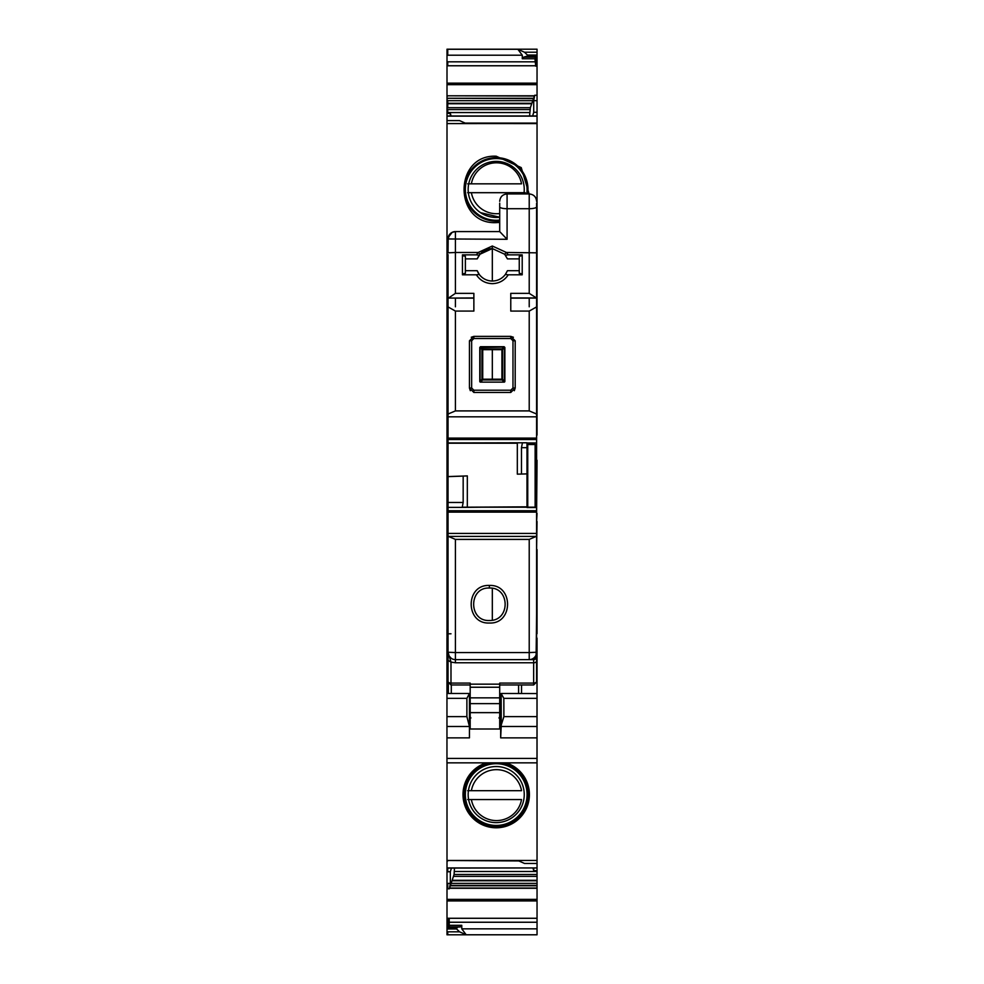 <?xml version="1.0" encoding="UTF-8"?>
<svg xmlns="http://www.w3.org/2000/svg" width="984" height="984" viewBox="0 0 984 984"><rect width="100%" height="100%" fill="white"/><g stroke="black" fill="none" stroke-linecap="round" stroke-linejoin="round"><path stroke-width="1.48" d="M519.257 258.89L507.449 258.89L504.644 254.229L492.32 248.558L492.32 281.03C497.719 280.907 502.086 278.706 505.395 274.425L507.449 270.698L519.257 270.698L519.257 273.281L519.257 256.307L522.209 255.606M492.32 379.184L492.32 349.664L492.32 379.184L483.464 379.184L501.176 379.184A0.738 0.738 0 0 0 501.914 378.446L501.914 350.402A0.738 0.738 0 0 0 501.176 349.664L483.464 349.664A0.738 0.738 0 0 0 482.726 350.402L482.726 378.446A0.738 0.738 0 0 0 483.464 379.184L480.745 381.829L479.774 381.398L479.774 347.45L503.894 347.032L504.866 347.45L504.866 381.398A0.738 0.738 0 0 1 504.128 382.136L480.512 382.136L479.774 381.398A0.738 0.738 0 0 0 480.512 382.136L504.128 382.136A0.738 0.738 0 0 0 504.866 381.398L503.894 381.829L502.037 379.972L502.701 379.307L501.914 378.446A0.738 0.738 0 0 1 501.176 379.184L502.037 379.972L482.615 379.972L481.951 379.307L482.726 378.446A0.738 0.738 0 0 0 483.464 379.184M492.32 588.309L492.32 620.24L492.32 588.309M448.04 254.622L448.04 298.09L473.87 297.955M455.42 539.404L529.22 539.404L536.268 536.391L536.6 535.419L536.6 652.244A7.38 7.38 0 0 1 529.22 659.624L455.42 659.624A7.38 7.38 0 0 1 448.04 652.244L455.42 652.564L455.42 539.404L448.372 536.391L448.04 535.419L448.04 680.793M448.04 535.419L448.04 533.426L536.6 533.426L536.6 507.523L527.006 507.523L527.006 442.788L522.43 442.788L521.471 447.683L521.471 474.054L527.744 473.858M448.04 414.842L448.372 413.883L455.42 410.906L455.42 311.079L448.04 306.91L448.04 533.426M448.04 306.91L448.04 296.332M452.16 232.347L455.42 231.584L455.42 252.482L448.04 252.827L448.187 237.488L452.16 232.347L455.42 231.584L499.7 231.584L507.08 239.284L507.08 208.706L529.22 208.706L529.22 293.355L536.6 298.066L536.6 414.842L536.268 413.883L529.22 410.906L455.42 410.906M536.6 268.484L536.612 277.168M536.6 613.868L536.108 656.672M455.42 231.584A7.38 7.38 0 0 0 448.04 238.964L448.187 237.488M450.18 233.774L448.04 238.964L507.08 239.284M504.644 254.229L506.452 252.482L492.32 246.012L478.187 252.482L455.42 252.482L455.42 293.355L448.655 297.955M455.42 298.14L473.87 298.14L455.42 298.09L455.42 306.799M448.04 442.948L522.43 442.788M448.04 476.625L463.169 476.096L463.169 502.467L462.209 507.387L527.006 506.834L467.326 507.178M451.201 658.296L448.925 655.738M448.04 660.399L450.992 662.097L448.04 652.244M448.04 633.794L450.992 633.794M529.22 539.404L529.22 652.564L536.6 652.244A7.38 7.38 0 0 1 529.22 659.624L455.42 659.624L455.42 662.773L533.648 662.773L533.648 683.081A2.952 1.697 0 0 0 536.6 681.383L536.6 656.672A2.952 2.952 0 0 1 533.648 659.624L531.594 659.624M529.22 298.14L510.77 298.14L529.22 298.14L529.22 306.799L529.22 298.09L536.6 298.09L536.6 206.861A7.38 1.845 180 0 1 529.22 208.706L529.22 193.946L507.08 193.946L507.08 208.706A7.38 1.845 180 0 1 499.7 206.861L499.7 231.609M499.7 206.861L499.7 203.171M455.42 293.355L473.87 293.355L473.87 311.079L455.42 311.079M529.22 293.355L510.77 293.355L510.77 311.079L529.22 311.079L536.6 306.91M536.6 252.827L506.452 252.482L508.224 254.856L522.209 254.856L522.209 274.819L508.261 274.819C504.472 280.502 499.159 283.441 492.32 283.65C485.481 283.441 480.167 280.502 476.379 274.819L462.431 274.819L462.431 254.856L476.416 254.856L478.187 252.482L479.995 254.229L477.203 258.89C480.118 252.347 485.161 248.903 492.32 248.558L479.995 254.229M469.442 340.808L469.442 388.04L469.442 340.808L473.87 336.38L510.77 336.38L510.77 338.533L473.87 338.533L471.656 340.747L469.442 340.808M471.238 337.254L473.87 336.38L473.87 338.533M513.414 337.254L510.77 336.38L515.198 340.808L515.198 388.04L514.312 390.697M470.327 390.697L469.442 388.04L473.87 392.468L510.77 392.468L515.198 388.04L515.198 340.808L512.984 340.747L510.77 338.533M521.471 474.054L517.326 474.153L517.326 442.984M463.169 476.096L467.326 475.899L467.326 506.834M463.095 507.178L536.6 507.191L462.406 507.191M489.368 623.02C465.198 624.225 465.063 584.324 489.368 585.443C513.685 584.324 513.55 624.225 489.368 623.02M470.918 659.624L531.434 659.624A5.166 5.166 0 0 0 536.6 654.458L536.6 652.417M455.42 662.773L450.992 662.097L450.992 683.081L470.18 683.081L470.18 687.238L499.7 687.238L499.7 684.163L470.18 684.163M499.7 684.962L533.648 684.962L533.648 683.081L499.7 683.081L499.7 684.163M522.209 273.995L519.257 273.281M505.395 274.425L508.261 274.819M476.379 274.819L479.245 274.425A16.236 16.236 0 0 0 492.32 281.03C486.92 280.907 482.566 278.706 479.245 274.425L477.203 270.698A16.236 16.236 0 0 0 479.233 274.401M462.431 273.995L465.383 273.281L465.383 270.698L477.203 270.698M499.7 687.238L499.7 728.996L470.18 728.996L470.18 712.637L499.7 712.637M536.6 222.679L536.6 237.378M536.6 203.171L536.6 206.861M465.383 273.281L465.383 256.307L462.431 255.606M499.7 705.38L500.856 705.38M521.545 684.962L521.545 693.462M480.512 346.712L482.615 348.889L481.951 349.554L482.726 350.402A0.738 0.738 0 0 1 483.464 349.664L482.615 348.889L502.037 348.889L501.176 349.664A0.738 0.738 0 0 1 501.914 350.402L502.701 349.554L502.037 348.889L504.128 346.712L480.512 346.712L479.774 347.45M448.335 683.302L448.335 693.462M504.128 346.712L504.866 347.45M471.656 340.747L471.656 388.003L473.87 390.217L473.87 392.468M473.87 390.217L510.77 390.217L512.984 388.003L512.984 340.747M469.442 705.38L470.18 705.38M489.368 620.51C468.372 621.507 468.47 587.042 489.368 588.038C468.433 587.042 468.433 621.507 489.368 620.51C510.647 621.039 510.13 587.042 489.368 588.038L489.368 585.443M465.383 258.89L477.203 258.89M470.18 687.238L470.18 712.637M479.196 255.237L476.416 254.856M505.444 255.237L508.224 254.856M527.006 442.948L536.6 442.948L527.006 443.341M536.6 535.419L536.6 533.426M448.04 416.822L536.6 416.822L536.6 414.842M536.6 416.822L536.6 442.948M448.04 476.576L467.326 475.899M492.32 246.012L492.32 281.03M536.6 338.656L536.6 414.694M527.744 445.002L527.006 445.002M535.124 507.178L535.124 444.534L527.744 444.534L527.744 507.178M535.124 444.534L536.6 445.002L536.6 443.341M536.6 507.178L527.006 507.178L536.6 507.523L536.6 445.002M536.6 633.696L536.6 641.174M536.6 651.765L536.993 641.174M536.993 651.765L536.993 737.865L500.671 737.865L500.671 728.714L499.7 728.714M536.993 693.56L501.151 693.462L500.647 705.38M536.993 758.418L536.993 762.846L446.957 762.846L446.957 758.418L536.993 758.418L536.993 737.865M446.957 758.418L446.957 726.475L469.442 726.475L469.442 737.865L446.957 737.865M527.449 56.088L523.759 57.109L522.283 58.745L522.283 55.202L517.855 49.274L524.497 52.226L527.449 55.067L527.449 56.088L537.043 56.088L537.043 116.124L447.007 116.124L447.007 638.124L448.04 638.124L446.957 638.124L446.957 726.475M447.007 633.696L447.745 633.696L447.745 638.124L447.007 638.124L446.957 629.637M448.04 641.174L446.957 641.174M500.671 737.865L501.262 724.937L503.894 716.61L503.845 698.345L501.139 693.56M469.442 728.714L470.18 728.714M446.957 698.345L466.883 698.345L466.883 716.61L469.442 726.475M466.883 698.345L469.442 693.462L469.442 724.937M499.7 724.778L500.438 724.778L500.438 705.38M501.262 724.937L501.163 693.486M500.438 724.778L500.671 728.714M470.918 718.013L469.442 715.491M498.962 718.013L500.438 715.491M496.207 766.536A28.044 28.044 0 0 1 524.251 794.58A28.044 28.044 0 0 1 496.207 822.624A28.044 28.044 0 0 1 468.163 794.58A28.044 28.044 0 0 1 496.207 766.536M496.207 763.707A30.873 30.873 0 0 1 527.08 794.58A30.873 30.873 0 0 1 496.207 825.441A30.873 30.873 0 0 1 465.346 794.58A30.873 30.873 0 0 1 496.207 763.707M496.207 827.79A33.21 33.21 0 0 0 505.997 762.846A33.21 33.21 0 0 1 496.207 827.79A33.21 33.21 0 0 1 486.416 762.846M447.007 49.274L447.745 49.274L447.007 49.2L447.745 49.2L447.007 49.2L447.007 115.977L537.043 115.964L537.043 123.566L447.007 123.578M447.745 868.097L447.007 868.085L447.007 934.8L537.043 934.8L537.043 867.937L447.745 868.097L447.745 871.787L450.328 871.738L450.328 883.411L449.368 888.798L449.565 888.048L537.043 888.048M447.007 762.846L447.007 867.937L537.043 867.937L537.043 638.124M536.6 460.266L536.674 374.83M537.043 460.266L536.6 513.402M536.6 521.52L537.043 513.402M537.043 521.52L536.6 549.564M537.043 633.696L537.043 549.564M447.745 49.2L537.043 49.2L447.745 49.2L537.043 49.2L537.043 56.088M537.043 374.83L537.043 123.578L466.195 123.566L459.553 120.602L447.007 120.602M537.043 435.076L537.043 367.376M448.04 599.748L447.007 599.748M447.007 860.496L517.855 860.496L524.497 863.448L537.043 863.448M537.043 870.619L533.722 870.68L533.722 868.097M454.485 868.097L454.079 874.481L537.043 874.481M449.565 888.048L454.079 874.481M447.007 918.564L449.221 918.564L449.221 927.014L447.745 927.014L447.745 918.281L537.043 918.281M449.221 926.94L460.291 926.94L461.767 925.317L461.767 928.847L466.195 934.788L537.043 934.788L455.863 934.8M524.497 52.226L537.043 52.226M527.449 55.067L537.043 55.067M537.043 56.949L535.567 56.949L535.567 66.1L537.043 66.1M537.043 112.262L533.722 112.311L533.722 100.651L534.681 95.264L530.351 107.699L529.577 115.964M532.947 868.097L533.722 870.68M460.291 926.94L457.339 927.149L456.601 928.982L459.553 931.823L466.195 934.788M532.639 115.964L533.722 112.311M447.007 517.83L448.04 517.83M448.04 553.254L448.04 545.136M448.04 596.058L447.007 596.058M522.283 58.745L534.915 58.745L535.567 57.17M534.915 58.745L535.567 64.403M499.7 222.445L496.207 222.63C453.366 224.66 453.366 154.18 496.207 156.21L521.237 167.6L529.109 193.946M447.007 475.026L448.04 475.026M499.7 220.084A30.873 30.873 0 0 1 465.346 189.42A30.873 30.873 0 0 1 496.207 158.547A30.873 30.873 0 0 1 526.735 193.946M499.7 217.23A29.151 29.151 0 0 1 480.795 212.852A29.151 29.151 0 0 0 499.7 217.23L480.475 212.642L499.7 217.23A28.044 28.044 0 0 1 468.163 189.42A28.044 28.044 0 0 1 496.207 161.376A28.044 28.044 0 0 1 523.882 193.946M451.103 115.964L450.328 113.381L447.007 113.418M451.422 868.097L450.328 871.738M448.04 549.564L447.007 549.564M447.007 521.52L448.04 521.52M450.328 113.381L450.328 115.964M447.007 931.823L459.553 931.823M447.007 471.336L448.04 471.336M447.007 928.982L456.601 928.982M447.007 927.014L447.745 927.014M447.007 871.787L447.745 871.787M447.007 638.124L448.04 638.124L447.745 636.832M447.007 553.254L447.745 553.254L448.04 557.682M447.007 860.471L537.043 860.471M467.646 790.693L521.532 790.693A25.461 25.461 0 0 0 471.385 790.693L468.433 790.693M467.646 799.549L471.385 799.549A25.461 25.461 0 0 0 521.532 799.549L468.605 799.549M467.646 183.836L521.532 183.836A25.461 25.461 0 0 0 471.385 183.836L468.728 183.836M524.066 192.692L468.359 192.692M467.646 192.692L471.385 192.692A25.461 25.461 0 0 0 499.7 213.516M525.272 192.692L521.532 192.692A25.461 25.461 0 0 1 521.274 193.946M448.04 298.09L455.42 298.09L448.04 298.09M492.32 442.984L448.04 442.984L492.32 442.984M448.04 502.467L463.169 502.467M448.04 507.387L462.209 507.387M448.04 682.01L450.992 684.962L450.992 683.081A2.952 1.697 180 0 1 448.04 681.383M450.992 662.097L450.992 674.483M529.22 311.079L529.22 410.906M455.42 659.624L455.42 652.564L529.22 652.564L529.22 659.624A7.38 7.38 0 0 0 536.6 652.244M536.6 661.076A2.952 1.697 180 0 1 533.648 662.773L533.648 659.132M527.006 447.683L521.471 447.683M510.77 297.955L535.985 297.955M518.593 684.962L518.593 693.462M480.094 347.684L480.094 381.165L481.951 379.307L481.951 349.554L480.094 347.684M504.866 381.398A0.738 0.738 0 0 1 504.128 382.136M451.287 684.962L451.287 693.462M504.558 381.165L504.558 347.684L502.701 349.554L502.701 379.307L504.558 381.165M470.18 703.621L499.7 703.621M470.18 697.853L499.7 697.853M471.656 388.003L469.442 388.04M510.77 390.217L510.77 392.468M512.984 388.003L515.198 388.04M527.006 442.984L536.6 442.984L527.006 442.984M462.345 507.227L527.006 507.227M535.161 536.403L449.491 536.403M448.372 536.391L536.268 536.391M448.04 512.135L536.6 512.135M448.04 510.733L536.6 510.733M448.04 443.218L517.326 443.218M448.04 439.516L536.6 439.516M448.04 438.114L536.6 438.114M527.744 506.834L527.006 506.834M446.957 641.076L448.04 641.076M503.845 698.345L536.993 698.345M503.894 716.61L536.993 716.61M501.213 726.475L536.993 726.475M446.957 716.61L466.883 716.61M446.957 674.483L448.04 674.483M446.957 665.639L448.04 665.639M446.957 659.809L448.04 659.809M446.957 656.217L448.04 656.217M446.957 651.765L448.04 651.765M469.442 724.778L470.18 724.778M470.18 722.564L469.442 722.564M469.442 717.914A1.476 0.775 180 0 0 470.18 718.591M469.442 712.379L470.18 712.379M499.7 712.379L500.438 712.379M500.438 717.914A1.476 0.775 0 0 1 499.7 718.591M499.7 722.564L500.438 722.564M497.904 762.846A31.783 31.783 0 0 1 527.977 795.429A31.783 31.783 0 0 1 496.207 826.363A31.783 31.783 0 0 1 464.436 793.658A31.783 31.783 0 0 1 494.509 762.846M447.007 513.402L447.745 513.402L448.04 519.675M447.007 479.454L448.04 479.454M447.007 591.63L448.04 591.63M447.007 557.682L447.745 557.682M448.04 610.818L447.745 591.63M454.485 871.504L537.043 871.504M453.698 876.363L537.043 876.363M452.726 880.311L537.043 880.311M452.578 880.766L537.043 880.766M451.607 883.361L537.043 883.361M450.389 885.416L537.043 885.416M450.254 885.784L537.043 885.784M449.503 888.269L537.043 888.269M447.007 899.376L447.745 899.376L447.745 900.913L537.043 900.913M447.745 899.376L537.043 899.376M449.221 922.242L537.043 922.242M449.221 925.317L461.767 925.317M461.767 928.847L537.043 928.847M447.007 55.202L447.745 55.202L447.745 49.274L517.855 49.274M526.711 56.9L537.043 56.9M523.759 57.109L535.567 57.109M447.007 83.148L447.745 83.148L447.745 84.685L537.043 84.685M447.745 83.148L537.043 83.148M537.043 95.264L534.681 95.264M537.043 100.651L533.722 100.651M447.745 479.454L448.04 473.181M447.007 98.277L533.66 98.646M447.745 98.277L533.808 98.277M447.007 107.699L447.745 107.699L447.745 103.75L531.335 103.75M447.745 107.699L530.351 107.699M447.007 112.557L447.745 112.557L447.745 109.568L529.982 109.568M447.745 112.557L529.577 112.557M448.04 551.409L447.007 551.409M448.04 597.903L447.007 597.903M499.7 221.006A31.783 31.783 0 0 1 464.423 189.42A31.783 31.783 0 0 1 496.207 157.637A31.783 31.783 0 0 1 527.658 193.946M447.007 473.181L447.745 473.181L448.04 460.266M447.007 65.768L535.567 65.768M447.745 65.768L447.745 61.82L534.915 61.82M447.007 888.798L447.745 888.798L447.745 883.411L450.328 883.411M447.745 888.798L449.368 888.798M447.007 519.675L447.745 519.675L448.04 525.948M447.007 103.283L447.745 103.283L447.745 100.688L532.442 100.688M447.745 103.283L531.471 103.283M447.007 95.792L534.484 96.014M447.745 95.792L534.546 95.792M447.007 927.149L447.745 927.974L456.601 927.974M447.745 927.149L457.339 927.149M447.745 860.496L518.9 860.951M447.745 55.202L522.283 55.202M447.745 931.823L447.745 934.8M447.007 460.266L447.745 460.266M447.007 109.568L447.745 109.568M447.007 103.75L447.745 103.75M447.007 100.688L447.745 100.688M447.007 98.646L447.745 98.646M447.007 96.014L447.745 96.014M447.007 84.685L447.745 84.685M447.007 61.82L447.745 61.82M447.007 927.974L447.745 927.974M447.007 918.281L447.745 918.281M447.007 900.913L447.745 900.913M447.007 883.411L447.745 883.411M447.007 610.818L447.745 610.818M447.007 545.136L447.745 545.136M447.007 525.948L447.745 525.948M450.992 684.962L470.18 684.962M529.22 193.946C533.709 194.389 536.169 196.849 536.6 201.326M529.22 298.09L536.6 298.09M507.08 193.946C502.603 194.389 500.143 196.849 499.7 201.326M533.648 684.962L536.6 682.01M446.957 693.462L469.442 693.462M446.957 675.295L448.04 675.295M469.442 723.806L470.18 723.806M499.7 723.806L500.438 723.806M465.161 123.098L537.043 123.098M447.007 860.951L447.745 860.951"/></g></svg>
